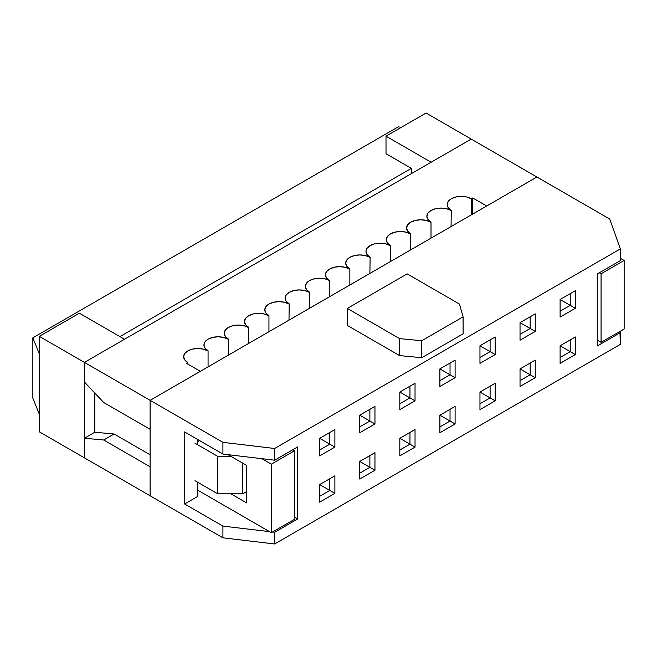 <?xml version="1.0" encoding="UTF-8"?>
<svg xmlns="http://www.w3.org/2000/svg" width="657" height="657" viewBox="0 0 657 657"><rect width="100%" height="100%" fill="white"/><g stroke="black" fill="none" stroke-linecap="round" stroke-linejoin="round"><path stroke-width="0.99" d="M597.262 273.944L597.262 345.993L597.262 273.944L620.348 260.624L620.348 248.904L609.696 219.036L536.9 177.012L150.116 400.318L536.9 177.012L609.696 219.036L620.348 248.904L274.651 448.493L620.348 248.904L620.348 260.624L597.262 273.944M297.728 446.883L297.728 518.931L294.435 517.026L297.728 518.931L274.651 532.252L274.651 543.971L620.348 344.383L620.348 332.664L597.262 345.993L620.348 332.664L619.912 331.457L620.348 344.383L274.651 543.971L222.912 537.82L222.912 526.101L184.609 503.993L184.609 431.945L222.912 454.061L222.912 442.342L274.651 448.493L274.651 460.204L297.728 446.883L297.728 518.931L274.651 532.252L272.548 532.006L274.651 532.252L274.651 543.971L222.912 537.82L222.912 526.101L184.609 503.993L197.798 496.38L184.609 503.993L184.609 431.945L222.912 454.061L274.651 460.204L297.728 446.883M150.116 495.789L150.116 400.318L222.912 442.342L150.116 400.318L150.116 495.789L222.912 537.82L150.116 495.789L150.116 466.798L103.699 440.001L84.424 438.244L84.424 457.863L150.116 495.789L150.116 466.798L103.699 440.001L114.104 433.998L103.699 440.001L84.424 438.244L94.83 432.24L94.83 393.075L94.83 432.24L114.104 433.998L94.83 432.24L84.424 438.244L84.424 457.863L150.116 495.789M463.095 333.838L421.753 357.704L399.612 355.609L347.315 325.42L347.315 308.429L347.315 325.42L399.612 355.609L399.612 338.626L421.753 340.72L421.753 357.704L399.612 355.609L399.612 338.626L347.315 308.429L399.612 338.626L421.753 340.72L463.095 316.846L463.095 333.838L421.753 357.704L421.753 340.72L463.095 316.846L459.465 304.068L407.168 273.87L347.315 308.429L407.168 273.87L459.465 304.068L463.095 316.846L463.095 333.838M334.889 475.808L334.889 493.374L319.672 502.162L319.672 484.587L334.889 475.808L319.672 484.587L329.814 478.731L329.814 490.451L319.672 484.587L329.814 490.451L319.672 496.306L329.814 490.451L334.889 493.374L334.889 475.808L329.814 478.731L334.889 475.808M334.889 447.105L319.672 455.892L319.672 438.318L334.889 429.53L334.889 447.105L334.889 429.53L329.814 432.462L329.814 444.173L319.672 438.318L329.814 432.462L329.814 444.173L319.672 450.029L329.814 444.173L334.889 447.105L319.672 438.318L334.889 429.53L319.672 438.318L319.672 455.892L334.889 447.105M374.958 452.665L374.958 470.24L359.74 479.027L359.74 461.452L374.958 452.665L359.74 461.452L369.883 455.597L369.883 467.308L359.74 461.452L369.883 467.308L359.74 473.171L369.883 467.308L374.958 470.24L374.958 452.665L369.883 455.597L374.958 452.665M374.958 423.97L359.74 432.749L359.74 415.183L374.958 406.396L374.958 423.97L374.958 406.396L369.883 409.319L369.883 421.038L359.74 415.183L369.883 409.319L369.883 421.038L359.74 426.894L369.883 421.038L374.958 423.97L359.74 415.183L374.958 406.396L359.74 415.183L359.74 432.749L374.958 423.97M415.035 400.827L399.817 409.615L399.817 392.04L415.035 383.261L415.035 400.827L415.035 383.261L409.96 386.185L409.96 397.904L399.817 392.048L409.96 397.904L399.817 403.759L409.96 397.904L415.035 400.827L409.96 397.904L409.96 386.185L415.035 383.261L399.817 392.04L409.96 386.185L399.817 392.04L399.817 409.615L415.035 400.827M415.035 429.53L415.035 447.105L399.817 455.892L399.817 438.318L415.035 429.53L399.817 438.318L409.96 432.462L409.96 444.173L399.817 438.318L409.96 444.173L399.817 450.029L409.96 444.173L415.035 447.105L415.035 429.53L409.96 432.462L415.035 429.53M455.104 406.396L455.104 423.97L439.886 432.749L439.886 415.183L455.104 406.396L439.886 415.183L450.037 409.327L450.037 421.038L439.886 415.183L450.037 421.038L439.886 426.894L450.037 421.038L455.104 423.97L455.104 406.396L450.037 409.327L455.104 406.396M455.104 377.693L439.886 386.48L439.886 368.906L455.104 360.118L455.104 377.693L455.104 360.118L450.037 363.05L450.037 374.769L439.886 368.906L450.037 363.05L450.037 374.769L439.886 380.625L450.037 374.769L455.104 377.693L439.886 368.906L455.104 360.118L439.886 368.906L439.886 386.48L455.104 377.693M495.181 354.558L479.963 363.346L479.963 345.771L495.181 336.984L495.181 354.558L495.181 336.984L490.106 339.915L490.106 351.626L479.963 345.771L490.106 339.915L490.106 351.626L479.963 357.49L490.106 351.626L495.181 354.558L479.963 345.771L495.181 336.984L479.963 345.771L479.963 363.346L495.181 354.558M495.181 383.261L495.181 400.827L479.963 409.615L479.963 392.048L495.181 383.261L479.963 392.048L490.106 386.185L490.106 397.904L479.963 392.048L490.106 397.904L479.963 403.759L490.106 397.904L495.181 400.827L495.181 383.261L490.106 386.185L495.181 383.261M535.25 360.126L535.25 377.693L520.032 386.48L520.032 368.906L535.25 360.126L520.032 368.906L530.183 363.05L530.183 374.769L520.032 368.906L530.183 374.769L520.032 380.625L530.183 374.769L535.25 377.693L535.25 360.126L530.183 363.05L535.25 360.126M535.25 331.424L520.032 340.211L520.032 322.636L535.25 313.849L535.25 331.424L535.25 313.849L530.183 316.781L530.183 328.492L520.032 322.636L530.183 316.781L530.183 328.492L520.032 334.347L530.183 328.492L535.25 331.424L520.032 322.636L535.25 313.849L520.032 322.636L520.032 340.211L535.25 331.424M560.109 317.068L560.109 299.502L575.327 290.714L575.327 308.289L560.109 317.068L575.327 308.289L560.109 299.502L570.251 305.357L560.109 311.213L570.251 305.357L575.327 308.289L575.327 290.714L570.251 293.646L570.251 305.357L570.251 293.646L575.327 290.714L560.109 299.502L570.251 293.646L560.109 299.502L560.109 317.068M575.327 336.984L575.327 354.558L560.109 363.346L560.109 345.771L575.327 336.984L560.109 345.771L570.251 339.915L570.251 351.626L560.109 345.771L570.251 351.626L560.109 357.49L570.251 351.626L575.327 354.558L575.327 336.984L570.251 339.915L575.327 336.984M319.672 484.587L329.814 478.731L329.814 490.451L334.889 493.374L319.672 502.162L319.672 484.587M359.74 461.452L369.883 455.597L369.883 467.308L374.958 470.24L359.74 479.027L359.74 461.452M399.817 438.318L409.96 432.462L409.96 444.173L415.035 447.105L399.817 455.892L399.817 438.318M439.886 415.183L450.037 409.327L450.037 421.038L455.104 423.97L439.886 432.749L439.886 415.183M479.963 392.048L490.106 386.185L490.106 397.904L495.181 400.827L479.963 409.615L479.963 392.048M520.032 368.906L530.183 363.05L530.183 374.769L535.25 377.693L520.032 386.48L520.032 368.906M560.109 345.771L570.251 339.915L570.251 351.626L575.327 354.558L560.109 363.346L560.109 345.771M269.542 531.644L222.912 526.101L269.542 531.644M197.798 439.558L197.798 444.83L197.798 439.558M197.798 482.32L197.798 496.38L197.798 482.32M274.651 460.204L222.912 454.061L222.912 442.342L274.651 448.493L274.651 460.204M471.34 198.751L471.34 214.864L471.34 198.751L472.736 197.946L472.736 214.059L472.736 197.946L471.34 198.751A14.167 8.18 180 0 0 455.901 196.985A14.167 8.18 180 0 0 447.154 204.541L448.23 201.412L451.302 198.751L455.901 196.985L461.321 196.361L466.741 196.985L471.34 198.751M451.302 210.322A14.167 8.18 180 0 1 447.154 204.541L448.23 207.669L451.302 210.322L451.047 226.575L451.302 210.322M431.008 238.146L431.008 222.033A14.167 8.18 180 0 1 426.861 216.252A14.167 8.18 180 0 1 435.607 208.696A14.167 8.18 180 0 1 451.047 210.47L446.448 208.696L441.028 208.072L435.607 208.696L431.008 210.47L427.937 213.123L426.861 216.252L427.937 219.381L431.008 222.033L431.008 238.146M410.724 233.752A14.167 8.18 180 0 1 406.568 227.971A14.167 8.18 180 0 1 415.314 220.407A14.167 8.18 180 0 1 430.754 222.181L426.163 220.407L420.743 219.791L415.314 220.407L410.724 222.181L407.652 224.834L406.568 227.971L407.652 231.1L410.724 233.752L410.469 250.005L410.724 233.752M390.43 261.576L390.43 245.463A14.167 8.18 180 0 1 386.283 239.682A14.167 8.18 180 0 1 395.029 232.126A14.167 8.18 180 0 1 410.469 233.9L405.87 232.126L400.45 231.502L395.029 232.126L390.43 233.9L387.359 236.553L386.283 239.682L387.359 242.811L390.43 245.463L390.43 261.576M370.137 257.183A14.167 8.18 180 0 1 365.99 251.393A14.167 8.18 180 0 1 374.736 243.837A14.167 8.18 180 0 1 390.176 245.611L385.577 243.837L380.157 243.213L374.736 243.837L370.137 245.611L367.066 248.264L365.99 251.393L367.066 254.53L370.137 257.183L369.883 273.435L370.137 257.183M349.853 284.998L349.853 268.894A14.167 8.18 180 0 1 345.697 263.112A14.167 8.18 180 0 1 354.443 255.557A14.167 8.18 180 0 1 369.883 257.33L365.292 255.557L359.872 254.932L354.443 255.557L349.853 257.33L346.781 259.983L345.697 263.112L346.781 266.241L349.853 268.894L349.853 284.998M329.559 280.613A14.167 8.18 180 0 1 325.412 274.823A14.167 8.18 180 0 1 334.158 267.268A14.167 8.18 180 0 1 349.598 269.042L344.999 267.268L339.579 266.643L334.158 267.268L329.559 269.042L326.488 271.694L325.412 274.823L326.488 277.952L329.559 280.613L329.559 296.718L329.559 280.613A14.167 8.18 180 0 0 314.12 278.839A14.167 8.18 180 0 0 305.374 286.395L306.449 283.266L309.521 280.613L314.12 278.839L319.54 278.215L324.96 278.839L329.559 280.613M309.521 308.289L309.521 292.176A14.167 8.18 180 0 1 305.374 286.395L306.449 289.523L309.521 292.176L309.521 308.289M289.236 303.895A14.167 8.18 180 0 1 285.081 298.106A14.167 8.18 180 0 1 293.827 290.55A14.167 8.18 180 0 1 309.266 292.324L304.676 290.55L299.247 289.926L293.827 290.55L289.236 292.324L286.165 294.977L285.081 298.106L286.165 301.235L289.236 303.895L288.981 320.148L289.236 303.895M268.943 331.711L268.943 315.606A14.167 8.18 180 0 1 264.796 309.825A14.167 8.18 180 0 1 273.542 302.269A14.167 8.18 180 0 1 288.981 304.035L284.382 302.269L278.962 301.645L273.542 302.269L268.943 304.035L265.871 306.696L264.796 309.825L265.871 312.954L268.943 315.606L268.943 331.711M248.65 327.317A14.167 8.18 180 0 1 244.503 321.536A14.167 8.18 180 0 1 253.249 313.98A14.167 8.18 180 0 1 268.688 315.754L264.089 313.98L258.669 313.356L253.249 313.98L248.65 315.754L245.578 318.407L244.503 321.536L245.578 324.665L248.65 327.317L248.395 343.578L248.65 327.317M228.365 355.141L228.365 339.037A14.167 8.18 180 0 1 224.209 333.255A14.167 8.18 180 0 1 232.956 325.691A14.167 8.18 180 0 1 248.395 327.465L243.804 325.691L238.376 325.075L232.956 325.691L228.365 327.465L225.294 330.118L224.209 333.255L225.294 336.384L228.365 339.037L228.365 355.141M208.072 350.748A14.167 8.18 180 0 1 203.925 344.966A14.167 8.18 180 0 1 212.671 337.411A14.167 8.18 180 0 1 228.11 339.184L223.511 337.411L218.091 336.786L212.671 337.411L208.072 339.184L205 341.837L203.925 344.966L205 348.095L208.072 350.748L208.072 366.861L208.072 350.748M187.779 364.077L187.779 362.467A14.167 8.18 180 0 1 183.632 356.677A14.167 8.18 180 0 1 192.378 349.122A14.167 8.18 180 0 1 207.817 350.895L203.218 349.122L197.798 348.497L192.378 349.122L187.779 350.895L184.707 353.548L183.632 356.677L184.707 359.814L187.779 362.467L186.383 363.272L200.336 371.32L150.116 400.318L84.424 362.393L84.424 382.013L103.699 402.511L150.116 429.308L150.116 400.318L150.116 429.308L103.699 402.511L84.424 382.013L84.424 362.393L471.209 139.087L536.9 177.012L486.681 206.002L472.736 197.946L486.681 206.002L536.9 177.012L471.209 139.087L84.424 362.393L150.116 400.318L200.336 371.32L186.383 363.272L187.779 362.467L187.779 364.077M620.348 258.275L624.15 260.476L624.15 329.009L624.15 260.476L601.073 273.797L601.073 342.33L624.15 329.009L601.073 342.33L601.073 273.797L599.291 272.778L601.073 273.797L624.15 260.476L620.348 258.275M597.262 340.137L601.073 342.33L597.262 340.137M292.661 449.815L294.435 450.833L294.435 519.367L294.435 450.833L271.349 464.162L271.349 532.696L294.435 519.367L271.349 532.696L271.349 464.162L261.872 458.693L271.349 464.162L294.435 450.833L292.661 449.815M246.753 502.966L230.878 493.801L246.753 502.966L246.753 465.476L246.753 502.966M197.798 490.229L271.349 532.696L197.798 490.229M228.02 454.669L246.753 465.476L228.02 454.669M150.116 454.792L114.104 433.998L150.116 454.792M431.14 162.222L471.209 139.087L426.089 113.029L386.012 136.171L431.14 162.222L471.209 139.087L426.089 113.029L386.012 136.171L431.14 162.222M84.424 457.863L84.424 362.393L124.502 339.258L79.374 313.2L124.502 339.258L84.424 362.393L39.305 336.343L39.305 431.813L84.424 457.863L84.424 362.393L39.305 336.343L39.305 353.909L32.85 337.821L32.85 398.15L39.305 414.247L39.305 431.813L84.424 457.863M398.216 126.875L32.85 337.821L398.216 126.875L401.378 127.302L398.216 126.875M411.356 173.645L411.356 168.364L386.012 153.738L386.012 136.171L386.012 153.738L411.356 168.364L411.356 173.645M119.935 336.614L411.356 168.364L119.935 336.614M79.374 313.2L39.305 336.343L79.374 313.2M32.85 337.821L39.305 353.909L39.305 414.247L32.85 398.15L32.85 337.821M194.998 480.702L217.689 493.801L242.803 493.801L246.753 491.526L242.803 493.801L242.803 463.201L242.803 493.801L217.689 493.801L194.998 480.702M230.878 456.319L217.689 456.319L194.998 443.22L217.689 456.319L217.689 493.801L217.689 456.319L230.878 456.319M197.798 441.603L199.564 440.584L197.798 441.603"/></g></svg>
